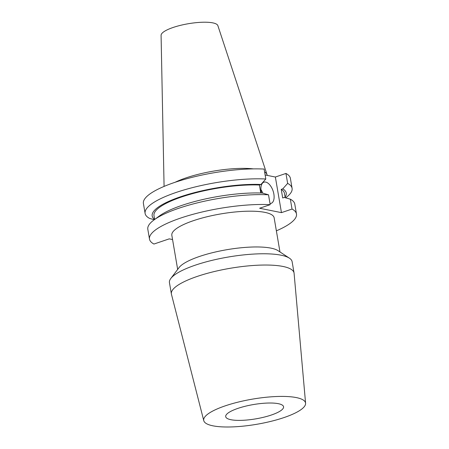 <?xml version="1.0" encoding="UTF-8"?>
<svg xmlns="http://www.w3.org/2000/svg" width="449" height="449" viewBox="0 0 449 449"><rect width="100%" height="100%" fill="white"/><g stroke="black" fill="none" stroke-linecap="round" stroke-linejoin="round"><path stroke-width="0.67" d="M270.006 203.526A11.186 5.854 71.3 0 0 271.101 203.363A11.186 5.854 71.3 0 0 273.525 192.464A11.186 5.854 71.3 0 0 265.685 182.086A11.186 5.854 71.3 0 0 263.928 182.176A11.186 5.854 71.3 0 0 261.486 193.019M279.974 251.94L274.143 217.804A51.899 12.819 170.3 0 0 264.865 212.366A51.899 12.819 170.3 0 0 206.512 216.884A51.899 12.819 170.3 0 0 171.832 235.293L177.669 269.428M305.589 403.253L294.089 273.278A62.226 15.373 170.3 0 0 294.05 272.97L292.125 261.705A62.226 15.373 170.3 0 0 289.442 258.192L278.015 250.649A51.899 12.819 170.3 0 0 270.983 248.14A51.899 12.819 170.3 0 0 218.994 251.204A51.899 12.819 170.3 0 0 179.084 267.559L170.816 278.47A62.226 15.373 170.3 0 0 169.447 282.679L171.378 293.943A62.226 15.373 170.3 0 0 171.439 294.241L203.767 420.657A51.663 12.763 170.3 0 0 212.944 425.826A51.663 12.763 170.3 0 0 270.551 421.443A51.663 12.763 170.3 0 0 305.589 403.253A51.663 12.763 170.3 0 0 296.323 397.584A51.663 12.763 170.3 0 0 237.757 402.203A51.663 12.763 170.3 0 0 203.767 420.657M289.442 258.192A62.226 15.373 170.3 0 0 281.007 255.184A62.226 15.373 170.3 0 0 218.669 258.86A62.226 15.373 170.3 0 0 170.816 278.47M294.05 272.97A62.226 15.373 170.3 0 0 282.932 266.448A62.226 15.373 170.3 0 0 212.961 271.87A62.226 15.373 170.3 0 0 171.378 293.943M230.949 419.725A29.353 7.251 -9.7 0 1 225.701 416.65A29.353 7.251 -9.7 0 1 245.317 406.238A29.353 7.251 -9.7 0 1 278.324 403.679A29.353 7.251 -9.7 0 1 283.566 406.76A29.353 7.251 -9.7 0 1 263.95 417.166A29.353 7.251 -9.7 0 1 230.949 419.725M267.189 175.385L267.127 175.026A52.191 12.892 170.3 0 0 267.009 174.56L217.86 25.627A28.82 7.117 170.3 0 0 212.77 22.865A28.82 7.117 170.3 0 0 180.868 25.251A28.82 7.117 170.3 0 0 161.084 35.331L164.081 186.414M267.009 174.56A52.191 12.892 170.3 0 0 264.596 171.905M145.111 213.449L143.411 203.504A74.556 18.415 170.3 0 1 184.376 179.409A74.556 18.415 170.3 0 1 264.113 169.065L265.814 179.005A74.556 18.415 170.3 0 0 186.077 189.355A74.556 18.415 170.3 0 0 145.111 213.449A74.556 18.415 170.3 0 0 149.551 218.382L154.265 219.735M265.814 179.005L260.942 184.477A68.007 16.798 170.3 0 0 182.041 196.275A68.007 16.798 170.3 0 0 154.636 219.46L153.985 215.643A66.177 16.344 170.3 0 1 189.355 194.546A66.177 16.344 170.3 0 1 259.399 184.999L260.768 192.997M260.942 184.477L259.399 184.999M149.495 239.109A74.556 18.415 170.3 0 1 190.46 215.015A74.556 18.415 170.3 0 1 270.197 204.671L268.513 194.804L262.407 193.053A68.007 16.798 170.3 0 0 159.283 216.042L153.99 219.943A74.556 18.415 170.3 0 0 147.811 229.243L149.495 239.109A74.556 18.415 170.3 0 0 153.94 244.043L169.228 238.868L172.556 239.536M268.513 194.804A74.556 18.415 170.3 0 0 153.99 219.943M292.091 188.322L290.391 178.376A74.556 18.415 170.3 0 0 285.946 173.443L287.646 183.388A74.556 18.415 170.3 0 1 292.091 188.322A74.556 18.415 170.3 0 1 285.912 197.627L285.631 197.829M265.123 174.975L275.366 177.029L281.45 212.635L259.617 208.252L270.197 204.671M285.946 173.443L275.366 177.029M285.098 197.162A68.007 16.798 170.3 0 0 282.775 188.855L287.646 183.388M285.194 197.706L284.447 193.345A66.177 16.344 170.3 0 0 281.231 189.377L282.775 188.855M276.371 230.837A74.556 18.415 170.3 0 0 296.475 213.988L294.791 204.121A74.556 18.415 170.3 0 0 290.346 199.188L284.239 197.431L282.696 197.958L281.231 189.377M296.475 213.988A74.556 18.415 170.3 0 0 292.035 209.049L281.45 212.635M290.346 199.188L292.035 209.049M253.444 168.886A52.191 12.892 170.3 0 0 175.11 182.277M262.811 193.171A11.186 5.854 71.3 0 0 260.942 189.579"/></g></svg>
